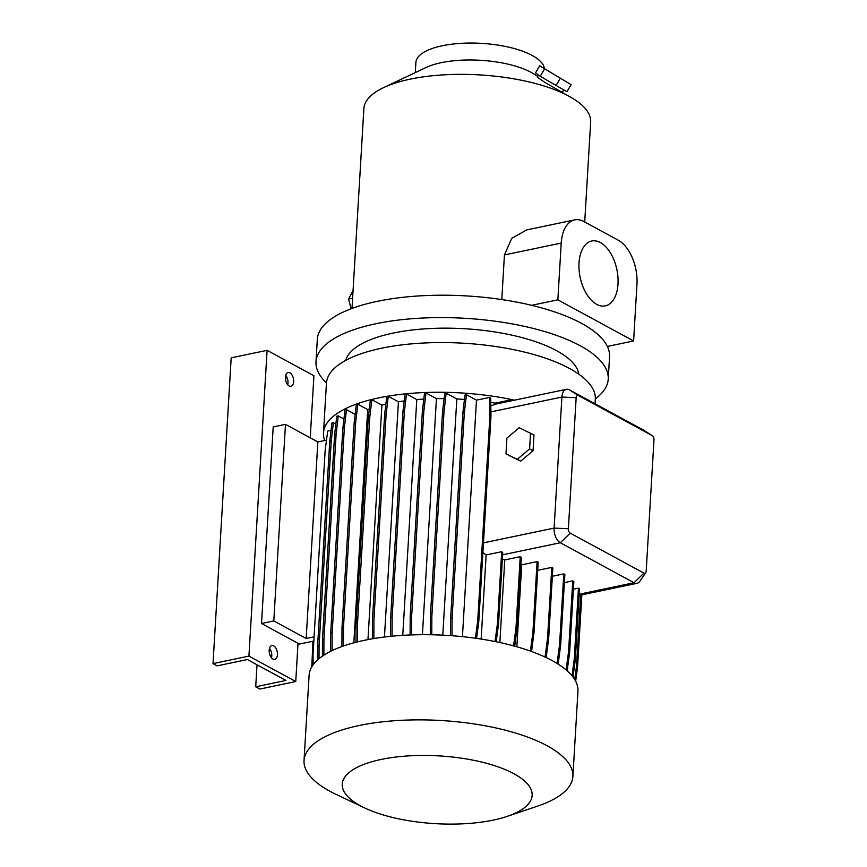 <?xml version="1.0" encoding="UTF-8"?>
<svg xmlns="http://www.w3.org/2000/svg" width="867" height="867" viewBox="0 0 867 867"><rect width="100%" height="100%" fill="white"/><g stroke="black" fill="none" stroke-linecap="round" stroke-linejoin="round"><path stroke-width="1.3" d="M509.417 455.706L520.764 461.125L533.042 450.775L533.974 435.006L519.192 427.724L506.913 438.073L505.981 453.842L520.764 461.125L533.042 450.775L533.974 435.006L519.192 427.724L506.913 438.073L505.981 453.842L520.764 461.125L517.317 459.25L529.596 448.9L533.042 450.775L529.596 448.9L530.539 433.142L529.596 448.9L517.317 459.25L509.417 455.706M538.494 75.028L537.258 77.13L544.996 82.484L573.618 98.936A113.588 40.521 3.4 0 1 590.655 122.084L584.716 221.995M287.681 384.731A7.023 3.977 78.2 0 0 285.709 375.303M289.144 385.978A7.023 3.977 78.2 0 0 290.965 386.303A7.023 3.977 78.2 0 0 293.642 380.158A7.023 3.977 78.2 0 0 289.925 372.875A7.023 3.977 78.2 0 0 288.093 372.55A7.023 3.977 78.2 0 0 285.416 378.695A7.023 3.977 78.2 0 0 289.144 385.978M271.458 657.739A7.023 3.977 78.2 0 0 269.496 648.31M272.921 658.985A7.023 3.977 78.2 0 0 274.752 659.31A7.023 3.977 78.2 0 0 277.429 653.165A7.023 3.977 78.2 0 0 273.701 645.882A7.023 3.977 78.2 0 0 271.87 645.557A7.023 3.977 78.2 0 0 269.193 651.702A7.023 3.977 78.2 0 0 272.921 658.985M596.68 304.36A33.152 18.771 78.2 0 0 605.296 305.888A33.152 18.771 78.2 0 0 617.933 276.909A33.152 18.771 78.2 0 0 600.354 242.532A33.152 18.771 78.2 0 0 591.738 241.004A33.152 18.771 78.2 0 0 579.102 269.995A33.152 18.771 78.2 0 0 596.68 304.36M352.002 308.435L363.88 108.613A113.588 40.521 3.4 0 1 383.539 87.643L426.033 67.518A64.407 22.976 3.4 0 1 531.146 72.373A64.407 22.976 3.4 0 1 533.812 73.923L537.703 76.372M415.282 72.6L415.889 62.478A64.407 22.976 3.4 0 1 460.908 43.35A64.407 22.976 3.4 0 1 532.154 55.445A64.407 22.976 3.4 0 1 544.389 68.341M360.444 805.822A95.121 33.932 3.4 0 1 381.263 759.416A95.121 33.932 3.4 0 1 513.947 773.743A95.121 33.932 3.4 0 1 507.076 816.411A95.121 33.932 3.4 0 1 364.649 807.946A95.121 33.932 3.4 0 1 360.444 805.822M364.649 807.946L335.757 794.215A134.667 48.043 3.4 0 1 329.807 791.192A134.667 48.043 3.4 0 1 304.035 760.5A134.667 48.043 3.4 0 1 398.17 720.488A134.667 48.043 3.4 0 1 547.12 745.772A134.667 48.043 3.4 0 1 572.892 776.474A134.667 48.043 3.4 0 1 537.399 806.191L507.076 816.411M304.035 760.5L309.096 675.317A134.667 48.043 3.4 0 1 403.231 635.316A134.667 48.043 3.4 0 1 552.181 660.6A134.667 48.043 3.4 0 1 577.953 691.292L572.892 776.474M324.713 440.49A134.667 48.043 3.4 0 1 323.499 432.882L326.447 383.192A134.667 48.043 3.4 0 1 420.593 343.191A134.667 48.043 3.4 0 1 569.543 368.475A134.667 48.043 3.4 0 1 595.304 399.167L595.033 403.773M323.499 432.882A134.667 48.043 3.4 0 1 514.543 400.164M345.738 360.369A117.099 41.779 3.4 0 1 431.3 328.474A117.099 41.779 3.4 0 1 556.603 350.691A117.099 41.779 3.4 0 1 578.863 374.219M326.469 382.878A146.371 52.215 3.4 0 1 315.989 361.756A146.371 52.215 3.4 0 1 418.317 318.276A146.371 52.215 3.4 0 1 580.218 345.749A146.371 52.215 3.4 0 1 608.233 379.117A146.371 52.215 3.4 0 1 595.326 398.853M315.989 361.756L317.322 339.365A146.371 52.215 3.4 0 1 531.623 305.325A146.371 52.215 3.4 0 1 581.551 323.369A146.371 52.215 3.4 0 1 607.377 346.442A146.371 52.215 3.4 0 1 609.555 356.727L608.233 379.117M383.539 87.643A113.588 40.521 3.4 0 1 568.925 96.194A113.588 40.521 3.4 0 1 573.618 98.936M501.787 299.57L504.431 254.931L561.22 243.063A35.135 19.887 78.2 0 1 574.691 219.882A35.135 19.887 78.2 0 1 583.827 221.508L618.258 240.202A35.135 19.887 78.2 0 1 636.974 284.181L633.604 340.959L557.849 299.841L561.22 243.063M574.691 219.882L526.746 229.907L511.79 238.273L504.431 254.931M314.082 636.844L306.17 638.491L273.809 620.924L261.52 623.492L299.397 644.051L313.832 641.038M326.501 440.122L317.853 441.932L285.481 424.364L273.203 426.922L261.52 623.492M306.17 638.491L317.853 441.932M273.809 620.924L285.481 424.364M326.155 440.198L326.761 438.182M313.16 664.772L312.998 655.073L325.179 450.092L327.704 431.072L331.031 430.379M317.528 659.971L317.582 646.164L329.763 441.173L331.909 423.009L333.394 422.695L335.865 424.039M322.394 656.135L322.459 639.358L334.64 434.367L336.786 416.203L338.271 415.9L343.95 418.978M330.609 651.334L330.685 633.127L342.866 428.146L345.012 409.983L346.497 409.668L355.156 414.383M341.923 646.522L341.999 627.675L354.18 422.695L356.326 404.531L357.8 404.217L367.695 409.592A117.099 41.779 3.4 0 1 369.331 408.975M355.979 642.252L356.066 623.156L368.237 418.176L370.382 400.012L371.867 399.698L381.903 405.149A117.099 41.779 3.4 0 1 385.88 404.185M372.377 638.795L372.452 619.71L384.634 414.729L386.78 396.566L388.264 396.252L398.43 401.768A117.099 41.779 3.4 0 1 404.217 400.922M390.594 636.335L390.67 617.445L402.852 412.454L404.997 394.29L406.482 393.986L416.789 399.579A117.099 41.779 3.4 0 1 423.811 399.091M410.102 634.969L410.178 616.415L422.359 411.424L424.505 393.26L425.99 392.957L436.448 398.636A117.099 41.779 3.4 0 1 444.088 398.614M430.303 634.742L430.368 616.665L442.549 411.673L444.695 393.51L446.18 393.206L456.822 398.983A117.099 41.779 3.4 0 1 464.452 399.438M450.58 635.619L450.645 618.171L462.826 413.191L464.972 395.027L466.457 394.713L476.482 400.153L462.436 636.649M475.409 638.21L477.717 620.837L489.898 415.846L489.595 397.422L476.482 400.153M489.595 397.422L490.668 398.007L490.971 416.431L478.801 621.422L476.547 638.372M490.744 402.418A117.099 41.779 3.4 0 1 495.165 403.144L495.1 404.228L490.809 405.962M495.1 404.228L509.33 401.258L509.308 400.186L495.165 403.144M509.308 400.186L510.403 401.031M416.789 399.579L402.776 635.338M645.698 572.675L639.9 581.237A11.715 6.633 -101.8 0 1 637.082 583.296A11.715 6.633 -101.8 0 1 634.037 582.754L560.342 542.753A11.715 6.633 -101.8 0 1 554.111 528.101L561.892 397.053A11.715 6.633 -101.8 0 1 566.389 389.326A11.715 6.633 -101.8 0 1 569.435 389.868L643.119 429.869A11.715 6.633 -101.8 0 1 643.487 430.086L652.222 435.602A3.511 1.983 78.2 0 0 652.114 435.537L578.419 395.547A3.511 1.983 78.2 0 0 576.165 397.693L568.384 528.74A3.511 1.983 78.2 0 0 570.248 533.14L643.932 573.13A3.511 1.983 78.2 0 0 645.698 572.675A3.511 1.983 78.2 0 0 646.197 570.985L653.978 439.937A3.511 1.983 78.2 0 0 652.222 435.602M579.156 595.293L580.727 594.957A11.715 6.633 78.2 0 0 581.627 594.881A11.715 6.633 78.2 0 0 581.855 594.827L577.574 666.896L575.666 681.245M520.883 564.536A117.099 41.779 3.4 0 1 521.728 564.818L537.106 561.599L538.19 562.195L533.974 633.018L532.902 632.433L537.106 561.599M545.061 657.023L547.565 638.22L548.638 638.806L552.853 567.983L551.77 567.397L537.703 570.334M552.355 576.273L563.778 573.889L564.861 574.474L560.646 645.297L559.562 644.712L563.778 573.889M566.129 669.909L568.557 651.691L569.641 652.277L573.846 581.454L572.762 580.868L564.374 582.624M572.014 675.794L574.257 658.963L575.33 659.559L579.546 588.736L578.462 588.14L573.38 589.202M502.372 559.334A117.099 41.779 3.4 0 1 504.767 559.909L499.858 642.534M513.578 645.872L516.017 627.502L517.1 628.087L521.305 557.264L520.233 556.679L504.767 559.909M516.851 646.771L521.728 564.818M353.844 642.805L367.695 409.592M422.424 634.687L436.448 398.636M452.054 635.728L452.13 617.868L464.311 412.876L466.457 394.713M398.43 401.768L384.449 637.017M531.764 649.654L531.655 651.529M442.788 635.153L456.822 398.983M482.886 552.572L486.149 554.945L481.152 639.066M367.966 639.586L381.903 405.149M531.623 305.325L557.849 299.841M607.377 346.442L633.604 340.959M509.33 401.258L510.403 401.193M496.184 641.764L498.525 624.186L502.752 552.94A11.715 6.633 -101.8 0 1 501.711 551.694L486.149 554.945M574.257 658.963L578.462 588.14M573.011 677.051L575.33 659.559M516.017 627.502L520.233 556.679M514.695 646.175L517.1 628.087M323.879 655.149L323.944 639.044L336.125 434.053L338.271 415.9M322.459 639.358L323.944 639.044M334.64 434.367L336.125 434.053M373.861 638.546L373.937 619.406L386.118 414.415L388.264 396.252M372.452 619.71L373.937 619.406M384.634 414.729L386.118 414.415M495.057 641.537L497.441 623.601L501.711 551.694M497.441 623.601L498.525 624.186M450.645 618.171L452.13 617.868M462.826 413.191L464.311 412.876M547.565 638.22L551.77 567.397M546.145 657.533L548.638 638.806M311.773 666.864L312.954 641.222M332.094 650.597L332.169 632.823L344.351 427.832L346.497 409.668M330.685 633.127L332.169 632.823M342.866 428.146L344.351 427.832M392.079 636.183L392.155 617.131L404.336 412.15L406.482 393.986M390.67 617.445L392.155 617.131M402.852 412.454L404.336 412.15M568.557 651.691L572.762 580.868M567.17 670.809L569.641 652.277M477.717 620.837L478.801 621.422M489.898 415.846L490.971 416.431M557.08 663.428L559.562 644.712M558.153 664.089L560.646 645.297M431.777 634.763L431.853 616.35L444.034 411.359L446.18 393.206M430.368 616.665L431.853 616.35M442.549 411.673L444.034 411.359M357.464 641.873L357.551 622.853L369.721 417.861L371.867 399.698M356.066 623.156L357.551 622.853M368.237 418.176L369.721 417.861M319.013 658.692L319.067 645.85L331.248 440.859L333.394 422.695M317.582 646.164L319.067 645.85M329.763 441.173L331.248 440.859M530.42 651.084L532.902 632.433M531.525 651.485L533.974 633.018M574.723 679.576L576.49 666.311L580.727 594.957M576.49 666.311L577.574 666.896M411.587 634.915L411.662 616.101L423.844 411.121L425.99 392.957M410.178 616.415L411.662 616.101M422.359 411.424L423.844 411.121M343.408 646.002L343.484 627.372L355.665 422.381L357.8 404.217M341.999 627.675L343.484 627.372M354.18 422.695L355.665 422.381M310.234 437.792L313.919 375.758L267.09 350.333L248.927 656.102L295.755 681.527L298.02 643.303M295.755 681.527L259.851 689.027L255.711 686.783L257.022 664.761M255.711 686.783L285.947 680.465L247.388 659.538L217.151 665.856L213.022 663.613L231.186 357.843L267.09 350.333M213.022 663.613L248.927 656.102M285.406 378.608L287.313 378.207M539.675 65.784L535.503 72.839L540.206 76.285L566.942 91.696L571.104 84.641L539.675 65.784L571.104 84.641M540.206 76.285L544.368 69.23M555.92 85.714L560.082 78.659M352.609 298.215L348.599 299.061L353.064 290.597M351.07 308.782L348.599 299.061M643.932 573.13L634.037 582.754L579.221 594.209M570.248 533.14L560.342 542.753L502.643 554.815M568.384 528.74L554.111 528.101L483.461 542.861M576.165 397.693L561.892 397.053L490.906 411.89M569.435 389.868L578.419 395.547M643.119 429.869L652.114 435.537M637.082 583.296L581.627 594.881M566.389 389.326L509.341 401.248M562.499 91.945L563.691 89.93"/></g></svg>
